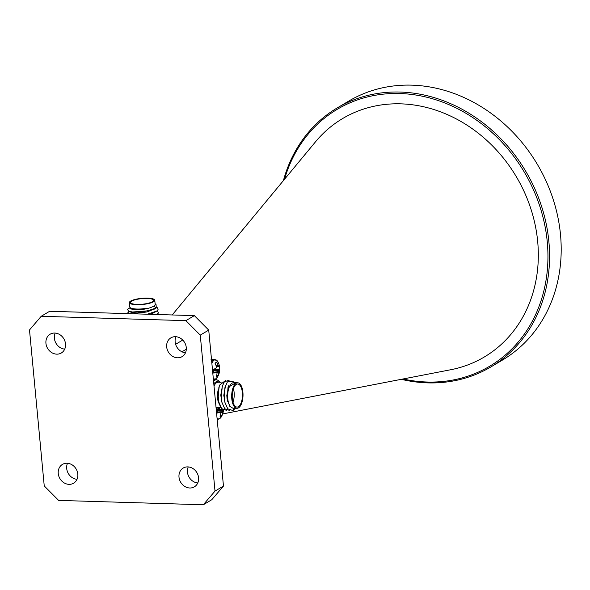 <?xml version="1.0" encoding="UTF-8"?>
<svg xmlns="http://www.w3.org/2000/svg" width="590" height="590" viewBox="0 0 590 590"><rect width="100%" height="100%" fill="white"/><g stroke="black" fill="none" stroke-linecap="round" stroke-linejoin="round"><path stroke-width="0.89" d="M45.939 343.314A10.93 9.425 -120.7 0 0 61.301 353.004A10.93 9.425 -120.7 0 0 65.52 343.904A10.93 9.425 -120.7 0 0 50.15 334.206A10.93 9.425 -120.7 0 0 45.939 343.314M64.716 349.118A10.93 9.425 59.3 0 1 54.391 338.299A10.93 9.425 59.3 0 1 55.195 333.077M166.69 346.957A10.93 9.425 -120.7 0 0 182.052 356.648A10.93 9.425 -120.7 0 0 186.27 347.547A10.93 9.425 -120.7 0 0 170.901 337.849A10.93 9.425 -120.7 0 0 166.69 346.957M185.466 352.761A10.93 9.425 59.3 0 1 175.149 341.942A10.93 9.425 59.3 0 1 175.953 336.72M178.999 477.148A10.93 9.425 -120.7 0 0 194.361 486.846A10.93 9.425 -120.7 0 0 198.572 477.738A10.93 9.425 -120.7 0 0 183.21 468.047A10.93 9.425 -120.7 0 0 178.999 477.148M197.775 482.959A10.93 9.425 59.3 0 1 187.45 472.133A10.93 9.425 59.3 0 1 188.254 466.919M58.248 473.505A10.93 9.425 -120.7 0 0 73.61 483.203A10.93 9.425 -120.7 0 0 77.821 474.095A10.93 9.425 -120.7 0 0 62.459 464.404A10.93 9.425 -120.7 0 0 58.248 473.505M77.017 479.316A10.93 9.425 59.3 0 1 66.7 468.49A10.93 9.425 59.3 0 1 67.503 463.275M490.828 366.965L502.451 360.07A150.583 129.881 -120.7 0 0 560.5 234.628A150.583 129.881 -120.7 0 0 348.801 101.052L337.17 107.948A150.583 129.881 59.3 0 1 548.87 241.531A150.583 129.881 59.3 0 1 490.828 366.965A150.583 129.881 59.3 0 1 401.289 379.318M403.022 378.987A149.366 128.834 -120.7 0 0 547.255 241.812A149.366 128.834 -120.7 0 0 425.987 97.033A149.366 128.834 -120.7 0 0 284.528 179.249M283.406 180.599A150.583 129.881 59.3 0 1 337.17 107.948M172.206 314.964L315.495 141.829A138.679 119.615 59.3 0 1 448.4 115.065A138.679 119.615 59.3 0 1 537.682 241.524A138.679 119.615 59.3 0 1 450.701 369.746L222.659 413.937M203.292 504.767L58.624 500.401L44.243 485.939L29.5 329.965L41.219 316.284L185.887 320.65L194.346 315.628L208.727 330.098L223.47 486.072L211.744 499.752L203.292 504.767L215.011 491.087L223.47 486.072M208.727 330.098L200.268 335.113L215.011 491.087M200.268 335.113L185.887 320.65M41.219 316.284L49.678 311.269L194.346 315.628M186.3 349.221L181.949 351.802M129.734 306.24L130.007 308.666L136.718 309.514L146.645 308.319A12.751 3.098 174.6 0 1 136.939 309.035A12.751 3.098 174.6 0 1 129.8 306.947L129.387 302.618A12.751 3.098 -5.4 0 0 136.533 304.713A12.751 3.098 -5.4 0 0 154.779 300.214A12.751 3.098 -5.4 0 0 147.633 298.127A12.751 3.098 -5.4 0 0 129.387 302.618M137.064 304.396A11.535 2.803 -5.4 0 0 153.57 300.332A11.535 2.803 -5.4 0 0 147.102 298.437A11.535 2.803 -5.4 0 0 130.597 302.5A11.535 2.803 -5.4 0 0 137.064 304.396M146.726 308.481L137.005 309.691L130.788 308.976M154.779 300.214L155.185 304.543A12.751 3.098 174.6 0 1 153.621 306.254C149.499 308.408 143.967 309.603 137.02 309.839L134.262 309.765L130.154 308.725M153.621 306.254L156.321 307.855L153.938 309.359L137.315 312.951L131.172 312.265L128.546 311.232L127.58 309.411L129.203 308.238M154.934 308.725L146.991 311.963L137.322 313.091L134.572 313.024L130.456 311.985M154.329 312.56L150.28 314.3M155.244 311.985L150.708 314.315M175.614 344.302L182.76 340.061M156.203 307.921L147.736 310.827L132.588 311.999L128.546 311.232M157.073 307.302L158.135 309.772L156.63 311.107L147.382 314.212M127.661 313.622L127.89 312.663L129.402 311.564M157.39 310.561L158.437 313.024L156.94 314.367M156.321 307.855L156.003 304.189L155.118 303.843M235.838 382.748L228.072 387.342L227.224 398.862L227.659 401.266L230.233 406.458A12.751 5.657 -88.3 0 1 227.784 398.722A12.751 5.657 -88.3 0 1 233.714 382.681L237.733 382.799A12.751 5.657 91.7 0 0 231.796 398.84A12.751 5.657 91.7 0 0 236.959 408.295A12.751 5.657 91.7 0 0 242.896 392.254A12.751 5.657 91.7 0 0 237.733 382.799M218.189 401.702A12.751 5.657 -88.3 0 1 218.145 401.525A12.751 5.657 -88.3 0 1 217.644 398.412A12.751 5.657 -88.3 0 1 218.212 389.658L217.673 398.501L218.197 401.753L220.97 407.579M213.551 381.133A15.06 6.682 -88.3 0 1 216.375 379.849A15.06 6.682 -88.3 0 1 219.856 382.261M232.327 398.523A11.535 5.118 91.7 0 0 236.996 407.078A11.535 5.118 91.7 0 0 242.365 392.571A11.535 5.118 91.7 0 0 237.696 384.016A11.535 5.118 91.7 0 0 232.327 398.523M233.006 402.225A11.535 5.118 91.7 0 0 234.105 392.321A11.535 5.118 91.7 0 0 233.419 388.618M219.082 403.007L217.976 398.42L218.212 389.658M226.781 410.456L221.707 408.641L218.875 402.174L218.108 398.427L218.89 387.453M227.644 401.193L227.18 398.7L227.991 387.601M236.959 408.295L232.836 408.169L229.871 406.451L227.047 398.7L226.811 395.396L228.854 385.218M234.215 407.889L232.969 410.574L227.747 408.826L224.915 402.358L224.156 398.611L224.893 387.755L227.401 381.877L233.293 381.221M225.129 403.184L223.787 395.3L225.483 385.823M229.805 410.544L224.731 408.73L221.899 402.269L221.132 398.516L222.297 386.251L224.377 381.789L229.208 380.189M222.106 403.095L220.763 395.212L222.459 385.735M224.915 402.358L224.126 395.352L225.321 386.339M221.899 402.269L221.103 395.256L222.297 386.251M218.875 402.174L218.079 395.167L219.281 386.155L219.635 385.071L225.859 380.307M232.969 410.574L235.403 408.243M219.089 407.756A15.06 6.682 -88.3 0 1 216.265 409.866M216.737 379.886L216.582 378.242M219.355 365.771A7.124 3.164 -88.3 0 1 219.613 367.223A7.124 3.164 -88.3 0 1 219.657 367.6A7.124 3.164 -88.3 0 1 219.716 369.576A15.333 4.307 179.2 0 1 219.716 369.679A15.333 4.307 179.2 0 1 219.421 370.468L219.392 370.55A15.215 8.99 167.7 0 1 219.141 371.199L219.06 371.479A15.215 14.072 109.7 0 1 218.838 372.504L218.802 372.673A15.333 13.769 53.9 0 1 218.042 375.535A7.124 3.164 -88.3 0 1 217.208 376.317A7.124 3.164 -88.3 0 1 216.323 376.553A15.333 12.582 -116.5 0 0 217.002 373.743L217.009 373.595A15.215 10.082 -143.7 0 0 216.869 372.777L216.751 372.615A15.215 1.01 -170.8 0 0 216.161 372.46L216.058 372.467A15.333 4.307 179.2 0 1 213.757 373.109A7.124 3.164 -88.3 0 1 213.396 369.303A15.333 3.12 -9.9 0 0 215.682 368.47L215.778 368.396A15.215 7.817 -22.5 0 0 216.287 367.754L216.368 367.474A15.215 12.899 -75.5 0 0 216.331 366.434L216.294 366.272A15.333 12.582 -116.5 0 0 215.07 363.344A7.124 3.164 -88.3 0 1 215.903 362.562A7.124 3.164 -88.3 0 1 216.353 362.371A7.124 3.164 -88.3 0 1 216.788 362.326A15.333 13.769 53.9 0 1 218.101 365.203L218.16 365.35A15.215 11.254 25.3 0 1 218.558 366.176L218.676 366.338A15.215 2.19 0.2 0 1 219.008 366.479L219.045 366.471A15.333 3.12 -9.9 0 0 219.355 365.771M211.876 363.433A9.624 4.27 -88.3 0 1 214.207 360.099A9.624 4.27 -88.3 0 1 217.946 361.891L214.428 359.229L211.006 359.671M213.388 379.444A10.141 4.499 -88.3 0 0 213.816 379.503L215.63 379.016L217.481 377.062A9.624 4.27 -88.3 0 1 215.962 378.692A9.624 4.27 -88.3 0 1 213.285 378.33M216.346 366.663L219.045 366.471M216.124 372.452L213.565 372.143M215.925 362.548L216.788 362.326M219.06 371.479L213.514 370.749L214.893 369.362L219.716 369.576M214.893 369.362A5.848 2.596 91.7 0 0 214.9 368.78M216.729 375.196L218.042 375.535M217.157 419.313A10.141 4.499 -88.3 0 0 217.585 419.372L219.399 418.885L221.257 416.931A9.624 4.27 -88.3 0 1 219.731 418.568A9.624 4.27 -88.3 0 1 217.054 418.207M223.322 410.124A15.333 4.307 179.2 0 1 223.19 410.345L223.16 410.419A15.215 8.99 167.7 0 1 222.909 411.068L222.828 411.348A15.215 14.072 109.7 0 1 222.607 412.38L222.578 412.543A15.333 13.769 53.9 0 1 221.811 415.412A7.124 3.164 -88.3 0 1 220.977 416.186A7.124 3.164 -88.3 0 1 220.092 416.429A15.333 12.582 -116.5 0 0 220.771 413.612L220.778 413.465A15.215 10.082 -143.7 0 0 220.638 412.646L220.52 412.484A15.215 1.01 -170.8 0 0 219.93 412.336L219.827 412.344A15.333 4.307 179.2 0 1 217.526 412.985A7.124 3.164 -88.3 0 1 217.157 409.519M217.334 411.997L219.893 412.329M218.079 408.863A15.333 3.12 -9.9 0 0 219.451 408.346L219.546 408.265A15.215 7.817 -22.5 0 0 219.945 407.779M222.828 411.348L217.201 410.898L218.661 409.231L222.401 409.401M218.661 409.231A5.848 2.596 91.7 0 0 218.669 408.649M220.498 415.072L221.811 415.412M218.226 407.727A13.319 5.907 -88.3 0 1 216.11 408.199M216.021 407.248A12.751 5.657 91.7 0 0 217.437 407.705L221.117 407.815M213.816 383.965A13.319 5.907 -88.3 0 1 218.993 382.239M221.117 382.298L218.212 382.217A12.751 5.657 91.7 0 0 214.008 386.007M211.663 361.183A10.141 4.499 -88.3 0 1 213.197 359.576A10.141 4.499 -88.3 0 1 214.428 359.229M211.508 359.568A10.141 4.499 -88.3 0 1 211.581 359.524A10.141 4.499 -88.3 0 1 212.813 359.185M215.933 365.232L218.101 365.203M216.309 366.309L218.558 366.176M218.16 365.35L215.984 365.38M218.676 366.338L216.331 366.479M214.082 369.842L219.421 370.468M219.392 370.55L214.015 369.915M213.514 370.749L219.141 371.199M216.043 372.445L218.838 372.504M218.802 372.673L216.773 372.622M217.85 409.718L223.19 410.345M223.16 410.419L217.784 409.785M217.282 410.618L222.909 411.068M219.812 412.314L222.607 412.38M222.578 412.543L220.542 412.499M130.007 308.666L130.862 309.005M154.241 312.612L156.63 311.107M216.375 379.849L213.418 379.761M228.072 387.342L227.917 387.851M218.853 387.578L219.281 386.155M217.481 377.062A15.355 15.355 0 0 0 219.716 369.679M219.613 367.223A15.355 15.355 0 0 0 217.946 361.891M213.816 379.503L213.396 379.488M216.346 366.67L219.023 366.486M221.257 416.931A15.355 15.355 0 0 0 223.448 410.198M217.585 419.372L217.164 419.365"/></g></svg>
